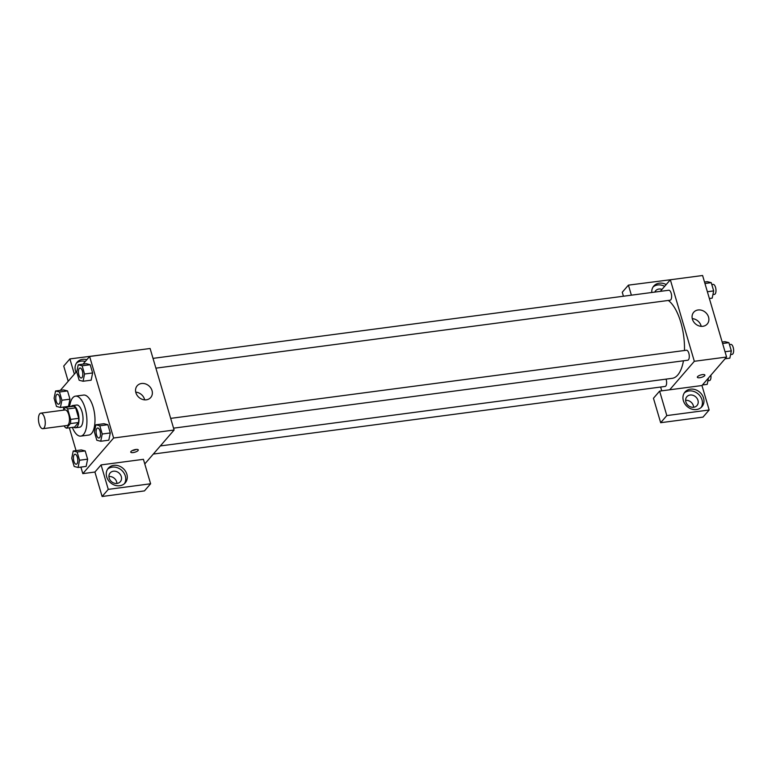 <?xml version="1.0" encoding="UTF-8"?>
<svg xmlns="http://www.w3.org/2000/svg" width="772" height="772" viewBox="0 0 772 772"><rect width="100%" height="100%" fill="white"/><g stroke="black" fill="none" stroke-linecap="round" stroke-linejoin="round"><path stroke-width="1.16" d="M43.956 428.055A7.836 3.291 82.5 0 1 42.885 428.692A7.836 3.291 82.5 0 1 38.6 421.348A7.836 3.291 82.5 0 1 40.829 413.145A7.836 3.291 82.5 0 1 44.882 419.119A7.836 3.291 82.5 0 1 43.956 428.055M40.829 413.145L65.031 409.951A7.836 3.291 82.5 0 1 69.075 415.925A7.836 3.291 82.5 0 1 68.158 424.861A7.836 3.291 82.5 0 1 67.077 425.497L42.885 428.692M65.63 407.288L73.697 406.217A10.644 4.458 82.5 0 1 75.656 407.867L78.734 418.327L70.677 419.389L67.598 408.928A10.644 4.458 82.5 0 0 65.63 407.288L63.111 410.202M64.317 425.864L64.51 426.511A10.644 4.458 82.5 0 0 66.479 428.161L70.426 423.587A10.644 4.458 82.5 0 0 70.677 419.389M66.479 428.161L74.546 427.099L78.493 422.525L70.426 423.587M78.734 418.327A10.644 4.458 82.5 0 1 78.493 422.525M73.755 427.196A11.204 4.69 -97.5 0 0 75.588 427.765A11.204 4.69 -97.5 0 0 78.773 416.04A11.204 4.69 -97.5 0 0 72.655 405.551A11.204 4.69 -97.5 0 0 71.034 406.574M72.655 405.551L76.689 405.02A11.204 4.69 82.5 0 1 82.469 413.551A11.204 4.69 82.5 0 1 81.156 426.318A11.204 4.69 82.5 0 1 79.622 427.225L75.588 427.765M75.656 407.867L67.598 408.928M69.615 406.757A20.159 8.453 82.5 0 1 75.511 396.142A20.159 8.453 82.5 0 1 85.924 411.495A20.159 8.453 82.5 0 1 83.55 434.472A20.159 8.453 82.5 0 1 80.79 436.112A20.159 8.453 82.5 0 1 72.336 427.389M75.511 396.142L83.579 395.071A20.159 8.453 82.5 0 1 93.991 410.424A20.159 8.453 82.5 0 1 91.617 433.401A20.159 8.453 82.5 0 1 88.857 435.051L80.79 436.112M63.236 407.095L63.883 409.305M69.326 427.784L76.052 450.626M80.896 467.099L82.816 473.632L113.609 438.013L89.62 356.481L82.99 364.152M76.92 371.178L60.332 390.362M78.078 467.475L86.146 466.404L87.622 459.176L85.2 450.935L81.292 449.931L73.224 451.002L71.748 458.23L74.17 466.471L78.078 467.475L79.555 460.237L77.132 451.996L73.224 451.002M60.419 407.471L68.476 406.4L69.962 399.172L67.54 390.931L63.632 389.928L55.565 390.999L54.088 398.227L56.51 406.468L60.419 407.471L61.895 400.234L59.473 391.993L55.565 390.999M83.077 381.252L91.144 380.191L92.63 372.953L90.199 364.712L86.29 363.708L78.233 364.78L76.746 372.017L79.169 380.249L83.077 381.252L84.563 374.015L82.131 365.783L78.233 364.78M100.736 441.256L108.804 440.194L110.29 432.957L107.858 424.716L103.959 423.712L95.892 424.783L94.406 432.021L96.828 440.252L100.736 441.256L102.222 434.018L99.8 425.787L95.892 424.783M144.779 463.943L174.105 430.023L150.106 348.49L89.62 356.481M75.994 372.249A11.204 9.534 -139.2 0 1 75.502 370.888A11.204 9.534 -139.2 0 1 77.103 362.232A11.204 9.534 -139.2 0 1 86.85 359.684M74.363 374.13L69.885 358.922L112.278 353.489M85.316 361.46A11.204 9.534 40.8 0 0 76.399 363.178M69.885 358.922L63.729 366.053L68.197 381.262M135.891 392.716A8.965 7.623 -139.2 0 1 137.175 385.797A8.965 7.623 -139.2 0 1 148.948 385.884A8.965 7.623 -139.2 0 1 150.733 397.512A8.965 7.623 -139.2 0 1 142.511 399.433A8.965 7.623 -139.2 0 1 135.891 392.716M174.105 430.023L113.609 438.013M144.673 399.857A8.965 7.623 40.8 0 0 135.737 392.137M133.16 452.585A3.918 1.245 -16.4 0 1 130.748 452.131A3.918 1.245 -16.4 0 1 134.164 449.835A3.918 1.245 -16.4 0 1 138.275 449.922A3.918 1.245 -16.4 0 1 133.16 452.585M101.074 464.908L108.273 489.371L150.617 483.774L143.418 459.321L101.074 464.908L94.917 472.039L82.816 473.632M132.302 450.558A3.918 1.245 163.6 0 0 132.562 450.53A3.918 1.245 163.6 0 0 136.113 449.439M106.69 476.874A11.204 9.534 -139.2 0 1 108.302 468.218A11.204 9.534 -139.2 0 1 123.009 468.334A11.204 9.534 -139.2 0 1 125.247 482.867A11.204 9.534 -139.2 0 1 114.97 485.26A11.204 9.534 -139.2 0 1 106.69 476.874M124.417 483.697A11.204 9.534 40.8 0 0 121.465 470.109A11.204 9.534 40.8 0 0 107.597 469.164M113.436 471.209A6.716 5.722 -139.2 0 1 120.393 474.616A6.716 5.722 -139.2 0 1 120.316 481.718A6.716 5.722 -139.2 0 1 117.035 483.436A6.716 5.722 -139.2 0 1 110.068 480.03A6.716 5.722 -139.2 0 1 110.155 472.927A6.716 5.722 -139.2 0 1 113.436 471.209M108.929 476.536A6.716 5.722 -139.2 0 1 116.919 483.455M150.617 483.774L144.46 490.895L102.116 496.493L108.273 489.371M94.917 472.039L102.116 496.493M683.461 360.794A40.318 16.897 82.5 0 1 677.729 375.028A40.318 16.897 82.5 0 1 672.219 378.319L160.344 445.936M668.33 300.462A40.318 16.897 82.5 0 1 684.474 350.507M173.555 428.161L687.755 360.225A5.037 2.113 -97.5 0 0 689.193 354.956A5.037 2.113 -97.5 0 0 686.433 350.247L170.68 418.376M666.062 379.129A5.037 2.113 82.5 0 1 665.782 386.039A5.037 2.113 82.5 0 1 665.097 386.444L153.329 454.052M153.02 358.372L668.774 290.243A5.037 2.113 82.5 0 1 671.379 294.074A5.037 2.113 82.5 0 1 670.781 299.816A5.037 2.113 82.5 0 1 670.096 300.221L155.896 368.157M661.749 390.844L660.629 387.033M669.7 389.792L659.616 391.124L666.815 415.587L709.159 409.99L701.96 385.527L669.7 389.792L694.327 361.296L670.337 279.773L660.321 291.353M693.613 407.269A6.716 5.722 40.8 0 0 685.613 400.35M623.429 296.226L622.261 292.26L628.418 285.138L670.81 279.705M666.815 415.587L660.658 422.709L703.002 417.112L709.159 409.99M660.658 422.709L653.459 398.246L659.616 391.124M654.82 292.086A6.716 5.722 -139.2 0 1 655.64 290.755A6.716 5.722 -139.2 0 1 658.931 289.037A6.716 5.722 -139.2 0 1 662.019 289.394M664.653 286.344A11.204 9.534 40.8 0 0 653.083 286.991M651.771 292.482A11.204 9.534 -139.2 0 1 653.788 286.045A11.204 9.534 -139.2 0 1 666.188 284.569M693.719 407.249A6.716 5.722 -139.2 0 1 686.762 403.843A6.716 5.722 -139.2 0 1 686.839 396.74A6.716 5.722 -139.2 0 1 695.659 396.818A6.716 5.722 -139.2 0 1 697 405.532A6.716 5.722 -139.2 0 1 693.719 407.249M701.101 407.519A11.204 9.534 40.8 0 0 698.149 393.932A11.204 9.534 40.8 0 0 684.282 392.977M683.374 400.687A11.204 9.534 -139.2 0 1 684.986 392.031A11.204 9.534 -139.2 0 1 699.693 392.147A11.204 9.534 -139.2 0 1 701.931 406.68A11.204 9.534 -139.2 0 1 691.654 409.073A11.204 9.534 -139.2 0 1 683.374 400.687M631.38 295.184L628.418 285.138M701.96 385.527L726.587 357.031L702.597 275.507L670.337 279.773M698.081 309.977A8.965 7.623 -139.2 0 1 707.364 314.532A8.965 7.623 -139.2 0 1 707.258 323.999A8.965 7.623 -139.2 0 1 695.495 323.902A8.965 7.623 -139.2 0 1 693.7 312.274A8.965 7.623 -139.2 0 1 698.081 309.977M726.587 357.031L694.327 361.296M701.198 326.334A8.965 7.623 40.8 0 0 692.262 318.614M697.357 377.286A3.918 1.245 163.6 0 0 699.77 377.73A3.918 1.245 -16.4 0 1 697.357 377.286A3.918 1.245 -16.4 0 1 700.764 374.98A3.918 1.245 -16.4 0 1 704.875 375.067A3.918 1.245 -16.4 0 1 699.77 377.73A3.918 1.245 163.6 0 0 704.875 375.067M725.082 358.777L729.849 358.15L731.335 350.913L728.903 342.672L725.004 341.668L722.177 342.044M731.335 350.913L725.033 351.743M728.903 342.672L722.611 343.501M729.463 344.563L730.794 344.38A5.037 2.113 82.5 0 1 733.4 348.22A5.037 2.113 82.5 0 1 732.802 353.962A5.037 2.113 82.5 0 1 732.117 354.367L730.582 354.57M709.371 298.513L712.189 298.137L713.675 290.909L711.244 282.668L707.345 281.664L704.518 282.041M713.675 290.909L707.374 291.739M711.244 282.668L704.952 283.498M711.803 284.559L713.135 284.376A5.037 2.113 82.5 0 1 715.74 288.217A5.037 2.113 82.5 0 1 715.142 293.949A5.037 2.113 82.5 0 1 714.457 294.364L712.923 294.566M702.423 384.996L707.191 384.36L708.493 377.962M710.877 375.221A5.037 2.113 82.5 0 1 710.143 380.171A5.037 2.113 82.5 0 1 709.458 380.586L707.914 380.789M97.619 428.026L97.658 428.026A5.037 2.113 82.5 0 1 97.658 428.026A5.037 2.113 82.5 0 1 100.254 431.857A5.037 2.113 82.5 0 1 99.665 437.599A5.037 2.113 82.5 0 1 98.97 438.013A5.037 2.113 82.5 0 1 98.961 438.013A5.037 2.113 82.5 0 1 96.191 433.295A5.037 2.113 82.5 0 1 97.619 428.026A5.037 2.113 82.5 0 1 100.225 431.866A5.037 2.113 82.5 0 1 99.627 437.608A5.037 2.113 82.5 0 1 98.941 438.013L98.941 438.013M108.804 440.194L110.29 432.957L102.222 434.018M110.29 432.957L107.858 424.716L99.8 425.787M107.858 424.716L103.959 423.712M79.96 368.022L79.999 368.022A5.037 2.113 82.5 0 1 79.999 368.022A5.037 2.113 82.5 0 1 82.594 371.853A5.037 2.113 82.5 0 1 82.006 377.595A5.037 2.113 82.5 0 1 81.311 378.01A5.037 2.113 82.5 0 1 81.301 378.01A5.037 2.113 82.5 0 1 78.532 373.291A5.037 2.113 82.5 0 1 79.96 368.022A5.037 2.113 82.5 0 1 82.565 371.863A5.037 2.113 82.5 0 1 81.967 377.604A5.037 2.113 82.5 0 1 81.282 378.01L81.282 378.01M91.144 380.191L92.63 372.953L84.563 374.015M92.63 372.953L90.199 364.712L82.131 365.783M90.199 364.712L86.29 363.708M76.997 463.818A5.037 2.113 82.5 0 1 76.312 464.233A5.037 2.113 82.5 0 1 76.293 464.233A5.037 2.113 82.5 0 1 73.523 459.514A5.037 2.113 82.5 0 1 74.961 454.245A5.037 2.113 82.5 0 1 74.99 454.245A5.037 2.113 82.5 0 1 77.596 458.076A5.037 2.113 82.5 0 1 76.997 463.818M86.146 466.404L87.622 459.176L79.555 460.237M87.622 459.176L85.2 450.935L77.132 451.996M85.2 450.935L81.292 449.931M74.99 454.245L74.961 454.245A5.037 2.113 82.5 0 1 77.557 458.085A5.037 2.113 82.5 0 1 76.968 463.818A5.037 2.113 82.5 0 1 76.283 464.233L76.312 464.233M59.338 403.814A5.037 2.113 82.5 0 1 58.653 404.229A5.037 2.113 82.5 0 1 58.633 404.229A5.037 2.113 82.5 0 1 55.864 399.51A5.037 2.113 82.5 0 1 57.302 394.241A5.037 2.113 82.5 0 1 57.331 394.241A5.037 2.113 82.5 0 1 59.936 398.072A5.037 2.113 82.5 0 1 59.338 403.814M68.476 406.4L69.962 399.172L61.895 400.234M69.962 399.172L67.54 390.931L59.473 391.993M67.54 390.931L63.632 389.928M57.331 394.241L57.302 394.241A5.037 2.113 82.5 0 1 59.898 398.082A5.037 2.113 82.5 0 1 59.309 403.814A5.037 2.113 82.5 0 1 58.614 404.229L58.653 404.229"/></g></svg>
